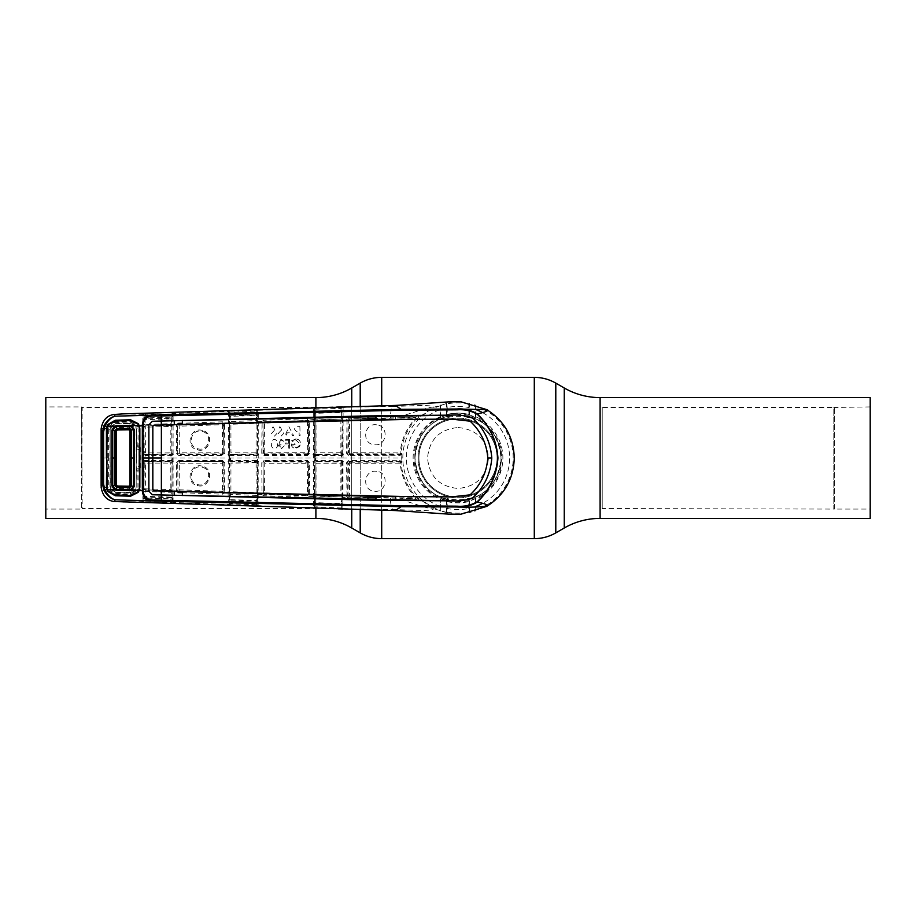 <?xml version="1.0" encoding="UTF-8"?>
<svg xmlns="http://www.w3.org/2000/svg" width="916" height="916" viewBox="0 0 916 916"><rect width="100%" height="100%" fill="white"/><g stroke="black" fill="none" stroke-linecap="round" stroke-linejoin="round"><path stroke-width="0.69" stroke-dasharray="4.58 3.44" d="M458 427.532C476.526 429.329 486.682 439.474 488.468 457.977C486.671 476.526 476.515 486.694 458.011 488.468C439.474 486.682 429.318 476.526 427.532 457.989C429.352 439.451 439.497 429.306 458 427.532M315.894 508.54L315.894 407.46L315.894 508.54L82.177 508.54L81.638 406.922L81.638 509.078L45.8 509.078L45.8 406.922L45.8 509.078M315.894 407.46L82.177 407.46L81.638 509.078L81.638 406.922L45.8 406.922M870.2 509.078L870.2 406.922L870.2 509.078L834.362 509.078L834.362 406.922L834.362 509.078L602.213 508.54L602.213 407.46L602.213 508.54M870.2 406.922L833.823 407.46L833.823 508.54L833.823 407.46L602.213 407.46M870.2 518.399L870.2 397.601M45.8 397.601L45.8 518.399M414.982 458A43.018 43.018 0 0 1 458 414.982A43.018 43.018 0 0 1 501.018 458C498.453 431.78 484.14 417.444 458.069 414.982C431.883 417.41 417.524 431.757 414.982 458A43.018 43.018 0 0 1 458 414.982A43.018 43.018 0 0 1 501.018 458A43.018 43.018 0 0 1 458 501.018A43.018 43.018 0 0 1 414.982 458C417.547 484.22 431.86 498.556 457.954 501.018C484.175 498.533 498.522 484.186 501.018 458A43.018 43.018 0 0 1 458 501.018A43.018 43.018 0 0 1 414.982 458M497.067 458A39.067 39.067 0 0 1 458 497.067A39.067 39.067 0 0 1 418.933 458A39.067 39.067 0 0 1 458 418.933A39.067 39.067 0 0 1 497.067 458A39.067 39.067 0 0 1 458 497.067A39.067 39.067 0 0 1 418.933 458A39.067 39.067 0 0 1 458 418.933A39.067 39.067 0 0 1 497.067 458M401.872 453.901L400.681 454.691L348.904 454.405L348.71 455.458L399.742 455.721L401.872 453.901L401.036 452.928C402.33 440.024 407.288 428.837 415.898 419.391L433.566 407.311C430.337 405.96 411.708 413.769 399.754 416.311L375.743 416.654M460.988 401.803L452.115 402.032L433.566 407.311C432.947 404.3 411.399 406.04 393.09 406.441A16.133 3.286 -90 0 0 390.33 416.402L390.537 417.879L400.074 417.776L399.754 416.311L415.933 415.097A1.076 0.698 84.6 0 0 416.597 416.837L418.131 418.269C419.185 416.986 418.452 415.921 415.933 415.097M468.9 414.616L468.809 403.887L475.29 404.998L475.919 416.849L475.29 417.261L468.9 414.616A44.735 44.735 0 0 0 447.1 414.616L445.325 415.646L447.283 415.154L448.371 415.978L459.58 414.295L464.069 414.673A43.75 43.75 0 0 1 464.813 414.776L464.813 414.616A43.911 43.911 0 0 1 479.148 419.517L480.305 420.421C487.152 424.371 492.35 429.833 495.911 436.829L496.483 436.852A43.911 43.911 0 0 1 501.384 451.187L501.201 451.187M500.502 468.259L500.262 470.893A44.186 44.186 0 0 1 493.69 484.049L491.709 486.362A44.048 44.048 0 0 1 470.389 500.273L470.389 500.125A43.911 43.911 0 0 1 464.813 501.384L464.813 501.224A43.75 43.75 0 0 1 464.069 501.327L459.58 501.705L447.706 500.525A43.75 43.75 0 0 1 446.894 500.319L446.894 500.48A43.911 43.911 0 0 1 432.547 493.781L432.547 493.587A43.75 43.75 0 0 1 431.837 493.071L431.837 493.266A43.911 43.911 0 0 1 415.875 445.611L415.727 445.611A44.048 44.048 0 0 1 423.524 430.589L425.287 428.264A44.208 44.208 0 0 1 441.981 416.803L440.081 416.849L440.138 405.788L446.607 403.418L447.248 407.54A51.594 51.594 0 0 1 468.752 407.54M448.84 401.861L452.115 402.032M348.904 454.405L349.523 453.775L399.96 453.912A1.076 1.076 -42.5 0 0 401.036 452.928L349.672 452.687L349.443 420.295L375.434 419.631M399.742 455.721A1.076 0.939 -88.2 0 1 400.681 454.691L400.132 452.825C401.448 439.646 406.509 428.23 415.28 418.578L415.028 417.593L375.743 418.635M349.523 453.775L349.672 452.687M376.556 424.829C363.881 422.665 361.305 443.791 374.255 444.684C386.884 446.882 389.54 425.711 376.556 424.829M375.743 419.62L415.28 418.578M401.884 453.832L401.723 458L388.876 458L389.105 454.542M342.973 509.285A1.076 1.076 12.8 0 1 341.943 508.208L342 506.101A1.076 1.076 -167.1 0 0 340.97 505.037L315.78 504.247L315.585 503.365L341.164 504.155L341.05 508.735L315.963 507.945L314.703 507.246L314.463 504.476L314.703 507.224A1.076 1.076 -12.6 0 1 313.581 508.3L342.973 509.285L343.111 407.299L393.09 406.441L395.426 405.433M346.477 419.62L348.229 420.398L348.458 452.699L347.84 453.317L348.011 419.207L347.027 418.154L346.569 453.283L348.71 455.458M348.011 419.207L348.79 418.852L348.572 417.387L342.309 418.612L342.344 453.317A1.076 1.076 134.9 0 1 341.279 454.393L315.39 454.393L340.729 453.844A1.076 1.076 -45.1 0 0 341.794 452.779L342.309 418.612M343.202 418.955L342.321 419.288M343.202 497.045L342.321 496.712L342.08 507.624L341.176 509.388M343.305 461.584L342.424 461.561L342.321 496.712M347.84 453.317L346.569 453.283M367.911 416.849L348.572 417.387M367.9 418.818L348.79 418.852L367.911 418.326M375.743 418.131L390.537 417.879M400.074 417.776L416.597 416.837L415.028 417.593A1.076 1.076 -115.8 0 1 415.898 419.391M349.443 420.295L349.271 419.31M342.973 406.715L341.176 406.612L341.943 407.792A1.076 1.076 -12.8 0 1 342.973 406.715L343.111 407.299A1.076 1.076 -12.9 0 0 342.08 408.376M315.963 408.055L341.05 407.265L341.05 408.387L315.951 409.154L316.077 407.402L313.581 407.7A1.076 1.076 -149.1 0 1 314.703 408.754L315.963 408.055M341.176 406.612L316.077 407.402M341.954 407.964L341.05 408.387L340.97 410.963A1.076 1.076 -12.9 0 0 342 409.899M342.229 412.108L341.336 412.509L341.37 417.627L315.642 418.429L315.676 413.311L341.336 412.509L341.164 411.845L315.585 412.635L315.951 409.154L314.703 408.754L314.657 410.689A1.076 1.076 12.7 0 0 315.78 411.753L340.97 410.963L341.164 411.845A1.076 1.076 -12.9 0 0 342.195 410.769M313.192 412.83A1.076 0.767 1 0 1 314.417 413.597L314.428 420.936A1.076 1.076 -45.9 0 1 315.47 419.871L341.13 419.07L315.848 420.238A1.076 1.076 134.1 0 0 314.806 421.314L314.841 452.802L314.268 458L314.417 413.597L314.44 412.979L315.676 413.311L315.585 412.635A1.076 1.076 12.7 0 1 314.463 411.708A1.076 0.893 -5.2 0 0 313.272 410.963L313.581 508.3A1.076 1.076 -30.9 0 0 314.703 507.246L315.951 506.846L315.78 504.247A1.076 1.076 -12.7 0 0 314.657 505.311M342.229 420.146A1.076 1.076 44.3 0 0 341.13 419.07L342.263 417.272M314.394 418.085L315.642 418.429L315.848 420.238M342 506.101L341.794 463.221A1.076 1.076 -134.9 0 0 340.729 462.156L315.39 461.607L341.279 461.607A1.076 1.076 45.1 0 1 342.344 462.683L342.424 461.561M342.263 498.728L341.37 498.373L341.336 503.491L315.676 502.689L315.642 497.571L341.37 498.373L341.13 496.93L315.47 496.129L315.642 497.571L314.394 497.915L314.417 502.403L314.245 458L315.539 458L315.539 455.447L341.508 455.447L341.508 460.553L314.28 460.576L314.806 494.686A1.076 1.076 45.9 0 0 315.848 495.762L341.13 496.93A1.076 1.076 135.7 0 0 342.229 495.854M342.229 503.892L341.336 503.491L341.164 504.155A1.076 1.076 -167.1 0 1 342.195 505.231M313.261 505.38A1.076 0.916 -1.6 0 0 314.463 504.476L314.417 502.403A1.076 0.767 -1 0 1 313.192 503.17M313.238 503.754A1.076 0.801 -7.3 0 0 314.44 503.021L315.676 502.689L315.585 503.365A1.076 1.076 -12.7 0 0 314.463 504.292A1.076 0.893 5.2 0 1 313.272 505.037M315.848 495.762L315.47 496.129A1.076 1.076 -134.1 0 1 314.428 495.064L314.394 497.915M341.954 508.036L315.951 506.846L316.077 508.598M395.426 510.567L393.09 509.559L343.111 508.701A1.076 1.076 12.9 0 1 342.08 507.624M448.84 514.139L452.115 513.968L433.566 508.689L415.898 496.609C407.288 487.163 402.33 475.976 401.036 463.072L401.872 462.099L399.742 460.279L348.71 460.542L346.569 462.717L347.027 497.846L342.309 497.388M340.866 452.756L316.043 452.779L316.009 421.211L340.889 420.455L340.866 452.756L342.344 453.317M340.889 420.455L341.828 420.547M340.729 453.844L341.508 455.447L342.389 455.424M315.39 454.393L315.539 455.447L314.28 455.424M340.729 462.156L341.508 460.553L342.389 460.576M341.508 458L315.539 458L315.39 461.607M340.889 495.545L316.009 494.789L316.043 463.221L340.866 463.244L340.889 495.545L341.828 495.453M340.866 463.244L342.344 462.683M314.348 419.631L307.593 418.669L263.762 420.261L262.01 421.349L261.77 453.271L263.911 455.447L307.581 455.447L309.723 453.294L309.276 419.436M314.348 496.369L309.276 496.564L309.723 462.706L307.581 460.553L263.911 460.553L261.77 462.729L262.01 494.651L257.499 494.182L257.133 505.22L230.912 504.739L230.763 501.018A1.076 1.076 168.6 0 0 229.641 502.082L229.687 504.018A1.076 1.076 -11.4 0 1 228.553 505.082L258.152 506.296A1.076 1.076 12.1 0 1 257.133 505.22M314.348 495.739L313.1 496.06M314.348 420.261L313.1 419.94M258.152 506.296L258.289 410.311L313.455 408.227L313.272 410.963M262.01 421.349L257.499 421.818L257.522 453.317A1.076 1.076 134.9 0 1 256.446 454.393L230.397 454.393L255.965 453.924L256.64 460.553L230.5 460.553L230.5 455.447L229.275 455.424L229.733 491.617A1.076 1.076 46 0 0 230.775 492.694L256.297 493.987L230.454 493.003A1.076 1.076 -134 0 1 229.412 491.926L229.412 499.106A1.076 0.767 -1 0 1 228.21 499.861L228.553 505.082M258.415 421.898L257.499 422.219M263.911 455.447L264.621 453.844L307.169 453.809L307.295 452.722L264.735 452.756L264.529 423.1L307.501 421.566L307.295 452.722L308.245 452.733L308.452 421.681L309.826 420.891M307.593 418.669L307.341 420.593L263.957 421.726L308.646 420.478L308.841 453.328L309.723 453.294M307.581 455.447L307.753 454.393L264.071 454.393L263.007 453.317L262.915 422.803L263.545 452.767L261.77 453.271M308.841 453.328L307.753 454.393L307.169 453.809A1.076 1.076 -45 0 0 308.245 452.733L308.841 453.328M261.678 422.505L262.915 422.803M263.545 452.767A1.076 1.076 44.9 0 0 264.621 453.844L264.735 452.756M283.937 441.489L281.246 439.211L278.739 441.581L279.907 443.378L278.361 445.76L281.464 448.6L284.326 445.897L281.43 447.706L279.266 445.817L281.819 443.836L279.701 441.558L281.269 440.127L283.937 441.489M295.673 439.875L299.704 443.55C299.475 445.943 298.147 447.248 295.731 447.455L292.25 444.775L295.067 444.718L295.055 443.825L291.196 443.894C291.414 446.733 292.937 448.21 295.776 448.325L299.635 446.573L300.666 443.55C300.299 440.619 298.627 439.085 295.673 438.947L291.632 440.768L292.364 441.432L295.673 439.875M299.875 426.57L300.105 435.501L299.189 435.524L299.085 431.379L296.212 431.287L294.38 429.066L296.051 426.776L299.875 426.57M288.929 426.776L293.589 435.627L292.559 435.65L291.105 432.741L287.315 432.81L285.987 435.764L284.99 435.787L288.929 426.776M279.243 427.222L279.975 426.707L283.846 433.279L281.212 436.073L278.349 433.371L280.834 430.657L281.693 430.783L279.243 427.222M272.396 427.348L273.128 426.845L276.998 433.405L274.365 436.199L271.502 433.497L273.987 430.783L274.857 430.921L272.396 427.348M289.456 439.279L289.674 448.222L288.769 448.233L288.654 443.882L285.094 443.951L285.071 443.035L288.632 442.966L288.563 440.218L285.002 440.287L284.979 439.371L289.456 439.279M271.388 444.1C271.239 446.642 272.304 448.176 274.594 448.725C276.827 448.084 277.788 446.504 277.468 443.985C277.674 441.443 276.643 439.898 274.365 439.337C272.098 439.966 271.102 441.546 271.388 444.1M264.38 422.127L264.529 423.1M307.341 420.593L307.501 421.566L308.452 421.681A1.076 1.076 -135.6 0 0 307.341 420.593M263.957 421.726L263.762 420.261M313.238 412.246A1.076 0.801 7.3 0 1 314.44 412.979L314.703 408.776A1.076 1.076 -167.4 0 0 313.581 407.7L313.455 408.227A1.076 1.076 -167.3 0 1 314.589 409.292M314.657 410.689L314.463 411.524A1.076 0.916 1.6 0 0 313.261 410.62M258.346 413.105A1.076 0.882 -1.5 0 0 257.396 413.986L257.499 421.818M257.259 411.376L257.396 413.986L257.133 410.952L230.901 412.326L230.912 411.261L256.205 410.276L257.259 411.376A1.076 1.076 -12.2 0 1 258.289 410.311L258.152 409.704A1.076 1.076 -12.1 0 0 257.133 410.78M258.152 409.704L256.308 409.612L256.159 413.986A1.076 1.076 -12.1 0 0 257.178 412.921M256.308 409.612L228.565 410.906A1.076 1.065 -141.5 0 1 229.687 411.948L230.992 410.597M230.992 505.403L229.687 504.052L230.901 503.674L256.217 504.647L256.159 502.014A1.076 1.076 12.1 0 1 257.178 503.079L257.385 502.163A1.076 1.076 12.2 0 0 256.365 501.098L230.569 500.044L230.603 494.422L256.526 495.407L256.159 502.014L230.763 501.018L230.569 500.044A1.076 1.076 168.5 0 0 229.458 500.972L229.424 416.322L256.491 415.589L256.526 420.593L230.603 421.578L230.901 412.326L229.687 411.948L229.458 414.845L229.687 411.982A1.076 1.076 -168.6 0 0 228.553 410.918L228.118 493.22L224.546 493.071L224.764 462.717L223.836 462.672L223.916 491.652L223.836 462.672L222.76 461.607L178.78 461.607L222.76 461.607L222.622 460.553L178.666 460.553L177.715 462.683L178.013 489.716L177.715 462.683L176.513 462.729L176.445 490.358L177.635 490.071M229.641 413.918A1.076 1.076 -168.6 0 0 230.763 414.982L256.159 413.986L256.365 414.902A1.076 1.076 -12.2 0 0 257.385 413.837M228.21 416.139A1.076 0.767 1 0 1 229.412 416.895L229.378 421.234L230.603 421.578L230.454 422.997L256.297 422.013L256.526 420.593L257.442 420.249L257.419 415.2L256.491 415.589L256.365 414.902L230.569 415.956A1.076 1.076 -168.5 0 1 229.458 415.028L229.458 414.845A1.076 0.905 1.6 0 0 228.267 413.94M228.244 415.578A1.076 0.79 6.9 0 1 229.424 416.322L229.458 415.028A1.076 0.893 -4.9 0 0 228.279 414.272M258.358 413.792A1.076 0.847 -1.3 0 0 257.407 414.627L257.419 415.2M122.813 413.895L143.022 414.387L142.77 419.265A1.076 0.744 -179 0 1 143.972 420.009L144.247 414.834L145.415 415.177L145.415 414.215L171.864 413.952L172.116 498.842A1.076 0.893 -178.5 0 0 173.09 499.735L173.113 417.444A1.076 0.813 -1.1 0 0 172.139 418.246L171.178 418.875L171.212 423.684L145.117 424.486L145.152 419.665L171.178 418.875L171.074 418.177L145.117 418.955L145.415 415.177L170.903 414.444L171.074 418.177A1.076 1.076 169.1 0 0 172.105 417.101L170.96 412.75L145.472 413.528L143.022 414.387A1.076 1.065 -169.3 0 1 144.133 415.463M173.113 417.444L172.895 412.887L170.96 412.75M171.99 414.582A1.076 1.076 -10.9 0 1 173.021 413.517L228.439 411.49A1.076 1.076 -168.6 0 1 229.572 412.566M172.895 412.887A1.076 1.076 -10.9 0 0 171.864 413.952M145.472 413.528L145.415 414.215M144.247 414.891L144.201 416.872A1.076 1.076 10.7 0 0 145.312 417.936L170.88 417.169A1.076 1.076 169.1 0 0 171.91 416.093M142.816 418.646A1.076 0.779 -172.3 0 1 143.995 419.368L145.152 419.665L145.117 418.955A1.076 1.065 10.6 0 1 144.018 418.04A1.076 0.882 174 0 0 142.85 417.33M173.09 416.265A1.076 0.893 -1.5 0 0 172.116 417.158L172.105 417.101M142.77 419.265L142.69 426.135L136.736 426.49L136.003 424.99L130.358 422.024L114.912 422.585L109.519 425.894L108.706 428.196L101.138 428.78M101.126 458L107.309 458L107.298 486.785L106.405 486.854M106.714 458L108.569 458L108.706 487.804L101.138 487.22M108.615 429.226L108.569 458L109.897 458L109.931 429.295L108.615 429.226L108.706 428.196L110.012 428.379L110.71 426.444L115.393 423.639L114.912 422.585M109.897 458L109.931 486.705L108.615 486.774M139.85 487.266L138.866 487.209L138.866 428.791L139.85 428.734M130.622 421.337L137.366 424.36L138.179 423.639M115.256 420.226L115.302 421.772L130.622 421.326L130.61 419.791M115.302 421.772L108.546 425.184L107.767 424.543M106.405 429.18L107.298 429.215L107.79 426.638L106.932 426.306M107.298 429.215L107.309 458M106.932 489.694L107.79 489.362L107.298 486.785M107.767 491.457L108.546 490.816L115.302 494.228L130.622 494.674L130.61 496.209M115.256 495.774L115.302 494.228M130.622 494.663L137.366 491.64L138.179 492.361M460.714 514.208L452.115 513.968M375.743 499.346L390.33 499.598A16.133 3.286 90 0 0 393.09 509.559C411.399 509.96 432.947 511.7 433.566 508.689C430.337 510.04 411.708 502.231 399.754 499.689L415.933 500.903C418.452 500.079 419.185 499.014 418.131 497.731L418.017 497.606M136.015 490.987L135.591 490.358L130.633 492.888L115.393 492.361L110.71 489.556L110.012 487.621L108.706 487.804L109.519 490.106L114.912 493.415L130.358 493.976L136.015 490.987L137.125 487.312L137.148 470.091L138.545 470.091L139.885 467.836L139.885 448.164L139.885 467.836L140.766 467.939L138.545 470.091M173.113 498.556A1.076 0.813 -178.9 0 1 172.139 497.754L172.128 489.831A1.076 1.076 135.9 0 1 171.029 490.907L145.026 490.117A1.076 1.076 -134.2 0 1 143.984 489.041L143.904 426.421L142.69 426.135L142.69 489.865L136.736 489.51M143.904 489.579L142.69 489.865L143.148 502.197L172.895 503.113L173.09 499.735M122.813 502.105L143.022 501.613A1.076 1.065 -10.7 0 0 144.133 500.537L144.018 498.167A1.076 0.905 -1.5 0 1 142.839 499.071M144.201 499.128A1.076 1.076 -10.7 0 1 145.312 498.064L145.117 497.045A1.076 1.065 -10.6 0 0 144.018 497.96L144.133 500.537M142.85 498.67A1.076 0.882 6 0 0 144.018 497.96L143.995 496.632L145.152 496.335L145.117 491.514L171.212 492.316L171.178 497.125L145.152 496.335L145.117 497.045L171.074 497.823L170.88 498.831L145.312 498.064L145.415 500.823L170.903 501.556L170.891 502.563L145.415 501.785L145.415 500.823L144.247 501.109M172.139 497.491L171.178 497.125L171.074 497.823A1.076 1.076 -169.1 0 1 172.105 498.899L171.864 502.048A1.076 1.076 -169.1 0 0 172.895 503.113M170.88 498.831L170.903 501.556L171.864 501.945L171.91 499.907A1.076 1.076 -169.1 0 0 170.88 498.831M171.864 502.048L170.96 503.25M145.415 501.785L145.472 502.472M171.91 499.907L172.105 498.899M143.949 491.823L145.117 491.514L145.3 489.854L170.742 490.61L171.212 492.316L172.162 492.636M142.816 497.354A1.076 0.779 -7.7 0 0 143.995 496.632L143.972 495.991A1.076 0.744 -1 0 1 142.77 496.735M115.393 492.361L114.912 493.415M130.633 492.888L130.358 493.976M142.69 425.917L143.904 426.226L143.972 420.009L143.984 426.959A1.076 1.076 -45.8 0 1 145.026 425.883L145.117 424.486L143.949 424.177M140.766 467.939L140.766 448.061L137.274 447.226L138.797 447.1L138.545 445.909L140.766 448.061M137.331 447.111L136.587 428.848L136.175 487.152L136.175 428.848L136.541 458M138.545 445.909L136.621 445.989M136.621 470.011L137.274 468.774L138.797 468.9L137.331 468.889M136.587 428.848L136.175 457.233M137.125 428.688L136.736 426.49M110.71 426.444L109.519 425.894M115.393 423.639L130.633 423.112L130.358 422.024M136.003 424.99L135.591 425.642L130.633 423.112M142.839 416.929A1.076 0.905 -178.5 0 1 144.018 417.833L144.201 416.872M172.231 453.317L171.83 452.928A1.076 1.076 -45.1 0 1 170.754 453.993L171.303 460.553L145.037 460.553L144.968 461.607L171.155 461.607A1.076 1.076 45.1 0 1 172.231 462.683L172.231 453.317A1.076 1.076 134.9 0 1 171.155 454.393L144.968 454.393L170.754 453.993L170.823 452.905L171.83 452.928L171.842 426.467L170.845 426.387L170.823 452.905L145.404 452.928L145.3 426.146A1.076 1.076 134.2 0 0 144.259 427.222L170.845 426.387L170.742 425.39L145.026 425.883L171.029 425.093L171.212 423.684L172.162 423.364L172.139 418.509M172.128 426.169L171.842 426.467A1.076 1.076 -135.9 0 0 170.742 425.39L171.029 425.093A1.076 1.076 44.1 0 1 172.128 426.169L172.162 423.364M143.984 426.959L144.27 452.939L145.404 452.928M143.858 455.424L143.892 453.317A1.076 1.076 44.9 0 0 144.968 454.393L145.037 455.447L143.858 455.424L143.858 460.576L145.037 460.553L145.037 455.447L172.265 455.424M172.265 460.576L171.303 460.553L170.754 462.007L144.968 461.607A1.076 1.076 135.1 0 0 143.892 462.683L143.858 460.576M172.128 489.831L171.842 489.533A1.076 1.076 -44.1 0 1 170.742 490.61L170.845 489.613L145.392 488.846L145.404 463.072L171.83 463.072A1.076 1.076 -134.9 0 0 170.754 462.007L170.845 489.613L171.842 489.533L172.231 462.683M145.3 489.854L145.392 488.846L144.259 488.778A1.076 1.076 45.8 0 0 145.3 489.854M143.892 462.683L145.404 463.072M178.586 491.56L179.044 490.804L222.393 492.316L172.219 490.69M176.445 490.358L176.754 491.514M182.318 492.751L222.611 494.182L224.546 493.071M229.344 492.911L228.118 493.22L228.21 499.861M171.99 501.418A1.076 1.076 -169.1 0 0 173.021 502.483L228.439 504.51A1.076 1.076 -11.4 0 0 229.572 503.434L229.458 501.155A1.076 0.905 -1.6 0 1 228.267 502.06M228.565 505.094A1.076 1.065 -38.5 0 0 229.687 504.052L229.572 503.434M229.641 502.082L229.458 500.972A1.076 0.893 4.9 0 1 228.279 501.728M258.358 502.208A1.076 0.847 1.3 0 1 257.407 501.373L256.491 500.411L229.424 499.678A1.076 0.79 -6.9 0 1 228.244 500.422M229.378 494.766L230.603 494.422L230.775 492.694M257.419 500.8L257.442 495.751L256.526 495.407L256.297 493.987A1.076 1.076 136 0 0 257.407 492.911L257.041 463.153A1.076 1.076 -134.9 0 0 255.965 462.076L230.843 462.053L230.5 460.553L229.275 460.576M257.442 495.751L257.407 492.911M257.385 502.163L257.396 502.014A1.076 0.882 1.5 0 0 258.346 502.895M256.308 506.388L257.178 503.079M222.794 492.716L222.611 494.182M222.393 492.316L222.531 491.331L179.158 489.808L179.33 463.164L222.336 463.21L222.531 491.331L223.504 491.228M179.044 490.804L179.158 489.808M202.447 466.221C190.104 462.271 184.631 482.801 197.238 485.514C209.512 489.499 215.1 468.958 202.447 466.221L202.253 467.286C213.542 469.725 208.573 488.114 197.593 484.553C186.349 482.125 191.215 463.759 202.253 467.286M222.336 463.21L223.321 463.187A1.076 1.076 -135 0 0 222.244 462.111L222.336 463.21M223.916 491.652L224.855 491.938M178.666 460.553L176.513 462.729M179.33 463.164L179.261 462.076M224.764 462.717L222.622 460.553M229.344 492.636L228.118 492.945M229.344 423.364L228.118 423.055M229.344 423.089L224.546 422.929L222.611 421.818L222.393 423.684L179.044 425.196L179.158 426.192L222.531 424.669L222.336 452.79L179.33 452.836L179.261 453.924L222.244 453.889L222.622 455.447L224.764 453.283L224.546 422.929M179.044 425.196L176.57 424.887L176.445 425.642L176.513 453.271L178.666 455.447L222.622 455.447M176.57 424.887L172.219 425.31M224.764 453.283L222.76 454.393L178.78 454.393L178.666 455.447M223.916 424.348L223.836 453.328L223.504 424.772L224.855 424.062M179.261 453.924L176.513 453.271M177.635 425.929L177.715 453.317L177.635 425.929L176.445 425.642M222.336 452.79L222.244 453.889A1.076 1.076 -45 0 0 223.321 452.813L222.336 452.79M222.393 423.684L222.531 424.669L223.504 424.772M202.344 430.451C189.99 426.627 184.677 447.157 197.341 449.802C209.649 453.649 215.042 433.096 202.344 430.451L202.161 431.413C213.497 433.783 208.688 452.172 197.696 448.737C186.383 446.355 191.123 428.012 202.161 431.413M179.33 452.836L179.158 426.192M178.586 424.44L222.794 423.284M222.611 421.818L182.318 423.249M229.378 421.234L229.412 424.074A1.076 1.076 -46 0 1 230.454 422.997L230.775 423.306A1.076 1.076 134 0 0 229.733 424.383L229.275 455.424M230.775 423.306L256.297 422.013A1.076 1.076 44 0 1 257.407 423.089L257.442 420.249M230.397 461.607L256.446 461.607L256.64 460.553L257.556 460.576L257.556 458L257.499 494.182M256.068 463.164L256.102 492.659L230.912 491.72L230.935 463.141L257.522 462.683A1.076 1.076 45.1 0 0 256.446 461.607L255.965 462.076M257.522 462.683L257.556 460.576M230.397 454.393L230.5 455.447L257.556 455.424M255.965 453.924A1.076 1.076 -45.1 0 0 257.041 452.848L257.407 423.089M256.102 492.659L257.075 492.556M256.068 452.836L230.935 452.859L230.912 424.28L256.102 423.341L256.068 452.836L257.522 453.317M256.102 423.341L257.075 423.444M258.415 494.102L257.499 493.781M309.723 462.706L308.841 462.672L308.932 494.812L309.826 495.109M263.957 494.274L263.762 495.739L307.593 497.331L307.799 495.877L263.957 494.274L308.646 495.522L308.245 463.267L308.841 462.672L307.753 461.607L307.169 462.191L264.071 461.607L307.753 461.607L307.581 460.553M307.295 463.278L307.501 494.434L308.452 494.319A1.076 1.076 -44.4 0 1 307.341 495.407L307.501 494.434L264.529 492.9L264.735 463.244L308.245 463.267A1.076 1.076 -135 0 0 307.169 462.191L307.295 463.278M264.735 463.244L264.621 462.156M264.38 493.873L264.529 492.9M263.911 460.553L263.007 462.683L263.339 492.785L263.007 462.683L261.77 462.729M261.678 493.495L262.915 493.197M262.01 494.651L263.762 495.739M307.593 497.331L309.276 496.564M257.259 504.624A1.076 1.076 12.2 0 0 258.289 505.689L313.455 507.773A1.076 1.076 -12.7 0 0 314.589 506.708M348.572 498.613L348.79 497.148L348.011 496.793L347.027 497.846L348.572 498.613L367.911 499.151M390.537 498.121L390.33 499.598L399.754 499.689L400.074 498.224L375.743 497.869M415.933 500.903A1.076 0.698 95.4 0 1 416.597 499.163L400.074 498.224M418.062 497.663L416.597 499.163L415.028 498.407L415.28 497.422L375.743 496.38M367.911 497.674L348.79 497.148L367.9 497.182M346.477 496.38L347.736 496.071L347.84 462.683L348.458 463.301L348.011 496.793M346.569 462.717L347.84 462.683M348.71 460.542L348.904 461.595L400.681 461.309L401.872 462.133M399.742 460.279A1.076 0.939 -91.8 0 0 400.681 461.309L399.96 462.088L349.523 462.225L348.904 461.595M401.036 463.072L400.132 463.175L399.96 462.088A1.076 1.076 -137.5 0 1 401.036 463.072M375.434 496.369L349.443 495.705L349.672 463.313L400.132 463.175C401.448 476.354 406.509 487.77 415.28 497.422M349.672 463.313L349.523 462.225M376.682 471.328C363.95 469.038 361.27 490.197 374.117 491.159C386.815 493.484 389.575 472.29 376.682 471.328M375.743 497.365L415.028 498.407A1.076 1.076 -64.2 0 0 415.898 496.609M349.271 496.69L349.443 495.705M440.081 416.849A44.884 44.884 0 0 0 440.081 499.151L440.71 498.739L447.1 501.384A44.735 44.735 0 0 0 468.9 501.384L475.29 498.739L475.919 499.151A44.884 44.884 0 0 0 475.919 416.849M501.189 451.187L501.693 458L500.285 468.946M475.919 499.151L475.29 511.002L469.393 512.582L468.752 508.46A51.594 51.594 0 0 1 447.248 508.46L446.607 512.582L440.71 511.002L440.081 499.151M447.248 508.46L447.1 501.384M468.752 508.46L468.752 501.579A44.884 44.884 0 0 1 447.248 501.579M468.752 501.579L468.809 498.327A41.747 41.747 0 0 1 447.191 498.327M468.809 498.327L468.9 501.384M468.752 414.421A44.884 44.884 0 0 0 447.248 414.421L447.248 407.54M447.248 414.421L447.191 417.673L447.1 414.616M468.809 417.673A41.747 41.747 0 0 0 447.191 417.673M441.981 416.803L445.325 415.646M295.673 439.004L291.712 440.768L292.364 441.352L295.673 439.817L299.761 443.55C299.532 445.978 298.192 447.306 295.731 447.512L292.181 444.718L295.009 444.661L294.998 443.882L291.254 443.951C291.494 446.733 293.005 448.164 295.776 448.279L299.589 446.539L300.608 443.55C300.242 440.653 298.593 439.142 295.673 439.004M289.616 448.164L289.41 439.337L285.036 439.428L285.059 440.23L288.62 440.161L288.689 443.023L285.128 443.081L285.151 443.894L288.712 443.825L288.826 448.176L289.616 448.164M129.854 458L136.175 458L136.175 487.129L136.175 458.767M131.606 489.121L110.309 487.85L115.405 492.075L130.633 492.51L135.694 489.362L136.175 487.14M135.694 489.362L133.083 489.201M130.644 492.51L115.405 492.075L110.928 489.43L110.183 486.694L110.183 458L110.309 487.85M110.183 458L110.183 429.306L110.183 458L116.343 458M110.183 429.295L110.309 428.15L115.405 423.925L130.633 423.49L115.405 423.925L110.928 426.57L110.183 429.306M130.644 423.49L135.694 426.638L133.083 426.799M131.606 426.879L110.309 428.15M136.175 466.965L136.175 449.035M136.175 448.851L138.888 449.435L138.9 458L138.888 466.565L136.175 467.149M135.694 426.638L136.175 428.86M381.709 510.452L381.709 405.548M360.206 510.017L360.206 405.983M351.744 509.8L351.744 406.2M351.744 387.995L351.744 528.005M315.894 397.601L315.894 518.399M315.894 508.724L315.894 407.276M600.106 397.601L600.106 518.399M564.256 387.995L564.256 528.005M555.794 383.117L555.794 532.883M534.291 377.358L534.291 538.642M360.206 383.117L360.206 532.883M381.709 377.358L381.709 538.642M418.085 458A39.915 39.915 0 0 1 458 418.085A39.915 39.915 0 0 1 497.915 458A39.915 39.915 0 0 1 458 497.915A39.915 39.915 0 0 1 418.085 458A39.915 39.915 0 0 1 458 418.085A39.915 39.915 0 0 1 497.915 458A39.915 39.915 0 0 1 458 497.915A39.915 39.915 0 0 1 418.085 458M440.138 405.788A55.178 55.178 0 0 0 440.138 510.212M486.934 504.979A55.178 55.178 0 0 0 486.934 411.009M484.324 409.509A55.178 55.178 0 0 0 475.862 405.788M468.809 403.887A55.178 55.178 0 0 0 447.191 403.887M342.424 458L388.876 458L389.105 461.458M343.305 454.416L342.424 454.439M395.586 419.345L395.174 416.368M257.591 458L314.245 458L314.28 460.576M314.245 461.55L312.986 461.584M314.245 454.45L312.986 454.416M258.507 454.416L257.591 454.439M258.507 461.584L257.591 461.561M139.85 458L138.866 458M110.71 489.556L109.519 490.106M143.904 489.774L142.69 490.071M142.61 461.584L143.823 461.55M139.896 458L143.823 458M142.61 454.416L143.823 454.462M172.265 458L143.858 458M144.27 463.061L143.984 489.041M172.3 454.45L173.25 454.416M172.3 458L229.252 458M172.3 461.55L173.25 461.584M197.593 484.553L197.238 485.514M229.252 461.55L228.027 461.584M229.252 454.45L228.027 454.416M197.696 448.737L197.341 449.802M229.275 458L256.64 458M395.174 499.632L395.586 496.655M401.884 462.168L401.723 458M440.71 417.261L440.71 404.998M440.081 506.376A51.594 51.594 0 0 1 440.081 409.624M440.71 511.002L440.71 498.739M446.607 512.582L446.607 500.754M447.191 512.113A55.178 55.178 0 0 0 468.809 512.113M469.393 512.582L469.393 500.754M475.29 511.002L475.29 498.739M482.652 412.669A51.594 51.594 0 0 1 482.652 503.319M475.862 510.212A55.178 55.178 0 0 0 484.324 506.491M475.29 417.261L475.29 404.998M469.393 415.246L469.393 403.418M446.607 415.246L446.607 403.418"/><path stroke-width="1.37" d="M360.206 532.883A43.018 43.018 0 0 0 381.709 538.642L534.291 538.642A43.018 43.018 0 0 0 555.794 532.883L564.256 528.005L564.256 387.995L555.794 383.117A43.018 43.018 0 0 0 534.291 377.358L381.709 377.358A43.018 43.018 0 0 0 360.206 383.117L351.744 387.995A71.688 71.688 0 0 1 315.894 397.601L45.8 397.601L45.8 518.399L315.894 518.399A71.688 71.688 0 0 1 351.744 528.005L360.206 532.883L360.206 510.017M564.256 528.005A71.688 71.688 0 0 1 600.106 518.399L600.106 397.601A71.688 71.688 0 0 1 564.256 387.995M600.106 397.601L870.2 397.601L870.2 518.399L600.106 518.399M491.8 458C490.621 442.176 484.312 428.928 472.839 418.269C484.266 428.917 490.587 442.153 491.766 458L491.8 458C490.587 473.847 484.266 487.083 472.828 497.709C466.141 500.308 458.962 501.361 451.302 500.869L375.972 500.239L375.995 496.289L451.233 496.93L470.114 494.846C480.74 485.011 486.648 472.736 487.827 458L491.766 458C490.621 473.824 484.312 487.072 472.839 497.731C466.152 500.331 458.962 501.395 451.302 500.892L161.342 494.995L161.285 500.228L401.185 505.735L457.21 506.17C464.389 506.754 471.042 505.277 477.156 501.75L477.305 502.014C490.404 505.002 486.133 505.037 486.728 506.388C504.407 495.121 513.59 478.988 514.277 458C513.59 437.012 504.407 420.879 486.728 409.612L460.988 401.803L448.84 401.861L395.426 405.433L122.813 413.895L114.088 414.479L115.198 416.219C111.283 417.146 107.813 420.524 104.79 426.329L106.932 426.306L107.767 424.543L115.256 420.226L130.61 419.791L138.179 423.639L139.14 425.379L142.335 425.299C142.93 417.914 146.995 414.524 154.518 415.131L115.37 416.173M375.434 419.631L367.9 419.837L367.923 415.898L152.365 421.28L148.884 424.864L148.861 458L143.056 458L143.079 490.678C143.846 497.434 147.762 500.502 154.861 499.896L161.285 500.228L161.193 501.201L115.198 499.781C110.836 498.922 107.035 495.682 103.783 490.049L102.478 483.888L102.478 432.112L103.783 425.951C107.035 420.318 110.836 417.078 115.198 416.219M375.743 416.654L367.911 416.849M367.911 418.326L375.743 418.131M375.743 418.635L367.9 418.818M477.156 501.75C489.671 490.094 496.541 475.507 497.766 458C496.541 440.493 489.671 425.906 477.156 414.25C471.042 410.723 464.401 409.246 457.221 409.83L401.185 410.265L154.861 416.104L154.518 415.131L161.193 414.799L401.071 409.326L395.426 405.433M101.126 486.213L101.126 429.787L102.478 432.112L103.588 432.054L103.588 483.946L102.478 483.888L101.138 487.22C102.581 495.739 106.897 500.514 114.088 501.521L395.426 510.567L448.84 514.139L460.714 514.208M101.126 429.787L101.138 428.78C102.581 420.261 106.897 415.486 114.088 414.479M107.298 486.785L106.405 486.854L106.714 458L107.275 489.705L114.603 489.888L111.855 485.824L111.855 430.176L114.603 426.112L116.469 425.631L138.705 425.39L137.915 424.051L130.564 420.57L115.267 421.005L108.054 424.829L107.275 426.295L114.603 426.112L114.992 427.005L112.737 430.245L115.645 430.417L115.645 485.583L116.275 484.965L116.343 458L116.275 431.035L115.645 430.417M115.37 499.827L114.088 501.521M103.588 483.946L104.79 489.671L103.783 490.049M139.14 425.379L139.85 428.734L139.85 487.266L139.14 490.621L138.179 492.361L130.61 496.209L115.256 495.774L107.767 491.457L106.932 489.694L104.79 489.671C107.813 495.476 111.283 498.842 115.198 499.781M142.312 458L142.335 425.299L143.079 425.322L143.056 458L142.312 458L142.335 490.701L143.079 490.678M139.14 490.621L142.335 490.701C142.93 498.086 146.995 501.476 154.518 500.869L154.861 499.896M108.546 425.184L107.767 424.543M103.783 425.951L104.79 426.329L103.588 432.054M106.416 458L106.405 429.18L106.932 426.306L107.79 426.638M107.298 429.215L106.405 429.18M106.405 486.854L106.932 489.694L107.79 489.362M138.179 492.361L137.366 491.64M401.185 410.265L401.071 409.326L456.924 409.005C464.309 408.444 471.099 410.105 477.305 413.986C489.842 425.745 496.724 440.424 497.938 458C496.724 475.576 489.842 490.255 477.305 502.014C471.099 505.895 464.309 507.556 456.924 506.995L401.071 506.674L395.426 510.567M477.156 414.25L477.305 413.986C486.51 411.788 489.648 410.322 486.728 409.612L456.924 409.005L457.221 409.83M182.502 495.545L182.513 491.606L367.9 496.163L367.923 500.102L152.365 494.72L148.884 491.136L148.85 424.864L152.365 421.257L161.25 421.017L161.285 424.978L174.292 424.623L174.315 420.684M161.342 494.995L152.365 494.743L148.85 491.136L148.827 458L152.8 458L152.823 489.739L153.888 490.793L401.094 496.438L451.233 496.896L470.114 494.846M182.513 491.606L182.318 495.476M470.091 494.823C480.74 484.93 486.648 472.656 487.793 458C486.648 443.344 480.74 431.07 470.091 421.177L470.114 421.154C480.74 430.989 486.648 443.264 487.827 458L487.793 458M161.376 490.999L161.376 425.001L401.094 419.562L451.233 419.104L470.091 421.177M161.25 421.017L451.302 415.108C458.962 414.605 466.152 415.669 472.839 418.269L472.839 418.269C466.141 415.692 458.962 414.639 451.302 415.131L375.972 415.761L375.743 419.631L451.233 419.07L470.114 421.154M161.548 458L152.835 458L152.846 426.295L153.888 425.207L161.376 425.001M161.285 425.001L153.865 425.184L152.846 426.295M152.823 426.261L152.846 489.705M152.823 489.739L153.865 490.816L182.318 491.663M367.923 415.898L375.743 415.841M182.502 420.455L182.513 424.394L182.318 420.524M182.513 424.394L367.9 419.837M182.318 424.337L174.292 424.623M375.972 415.761L375.995 419.711M367.923 500.102L375.972 500.239M367.9 496.163L375.743 496.369L375.743 500.159M161.285 490.999L161.25 494.961M174.315 495.316L174.292 491.377M161.342 421.005L161.193 414.799M154.861 416.104C147.751 415.498 143.823 418.578 143.079 425.322M460.988 514.197L486.728 506.388C487.003 505.758 480.728 507.727 456.924 506.995L457.21 506.17M401.185 505.735L401.071 506.674L161.193 501.201M176.57 491.113L178.528 492.625L182.318 492.751M178.586 491.56L178.528 492.625M182.318 423.249L178.528 423.375L178.586 424.44M178.528 423.375L176.57 424.887M367.911 499.151L375.743 499.346M375.743 497.869L367.911 497.674M367.9 497.182L375.743 497.365M116.676 486.648L129.625 487.014L130.702 485.972L130.702 430.028L131.4 429.959L131.4 486.041L129.603 487.736L116.618 487.369L117.328 486.03L128.858 486.224L129.923 485.137L129.923 430.864L128.824 429.776L117.328 429.97L116.275 431.035M130.702 430.028L129.625 428.986L116.687 429.352L116.779 428.631L129.603 428.264L131.4 429.959L134.354 429.593L134.354 486.407L131.274 490.404L138.705 490.61L139.472 487.266L139.472 428.734L138.705 425.39M131.274 490.404L116.469 490.369L116.492 489.339L129.557 489.705L129.499 487.014M133.083 489.201L131.606 489.121M117.328 486.03L116.275 484.965M111.855 485.824L115.645 485.583M111.855 430.176L112.737 430.245L112.737 485.755L114.992 488.995L116.492 489.339L116.618 487.369L114.924 485.64L114.924 430.36L116.779 428.631M133.083 426.799L131.606 426.879M130.702 485.972L134.354 486.407M117.328 429.97L116.687 429.352M129.499 428.986L129.557 426.295L116.492 426.661L116.618 428.631M129.568 490.724L129.557 489.705L130.908 489.465L133.37 486.281L133.438 458L133.37 429.719L130.908 426.535L129.557 426.295L129.568 425.276M116.469 425.631L116.492 426.661L114.992 427.005M131.274 425.596L134.354 429.593M116.469 490.369L114.603 489.888L114.992 488.995M138.705 490.61L137.915 491.949L130.564 495.43L115.267 494.995L108.054 491.171L107.275 489.705M106.714 458L107.275 426.295M128.824 429.776L129.603 428.264M129.603 487.736L128.824 486.224M534.291 538.642L534.291 377.358M381.709 538.642L381.709 510.452M381.709 405.548L381.709 377.358M360.206 405.983L360.206 383.117M351.744 528.005L351.744 509.8M351.744 406.2L351.744 387.995M315.894 518.399L315.894 508.724M315.894 407.276L315.894 397.601M555.794 532.883L555.794 383.117M486.934 411.009A55.178 55.178 0 0 0 484.324 409.509M103.657 458L102.546 458M475.919 409.624A51.594 51.594 0 0 1 482.652 412.669M482.652 503.319A51.594 51.594 0 0 1 475.919 506.376M484.324 506.491A55.178 55.178 0 0 0 486.934 504.979M129.923 430.864L130.702 430.062M129.923 485.137L130.702 485.938M111.832 458L115.622 458M130.713 458L134.423 458"/></g></svg>
